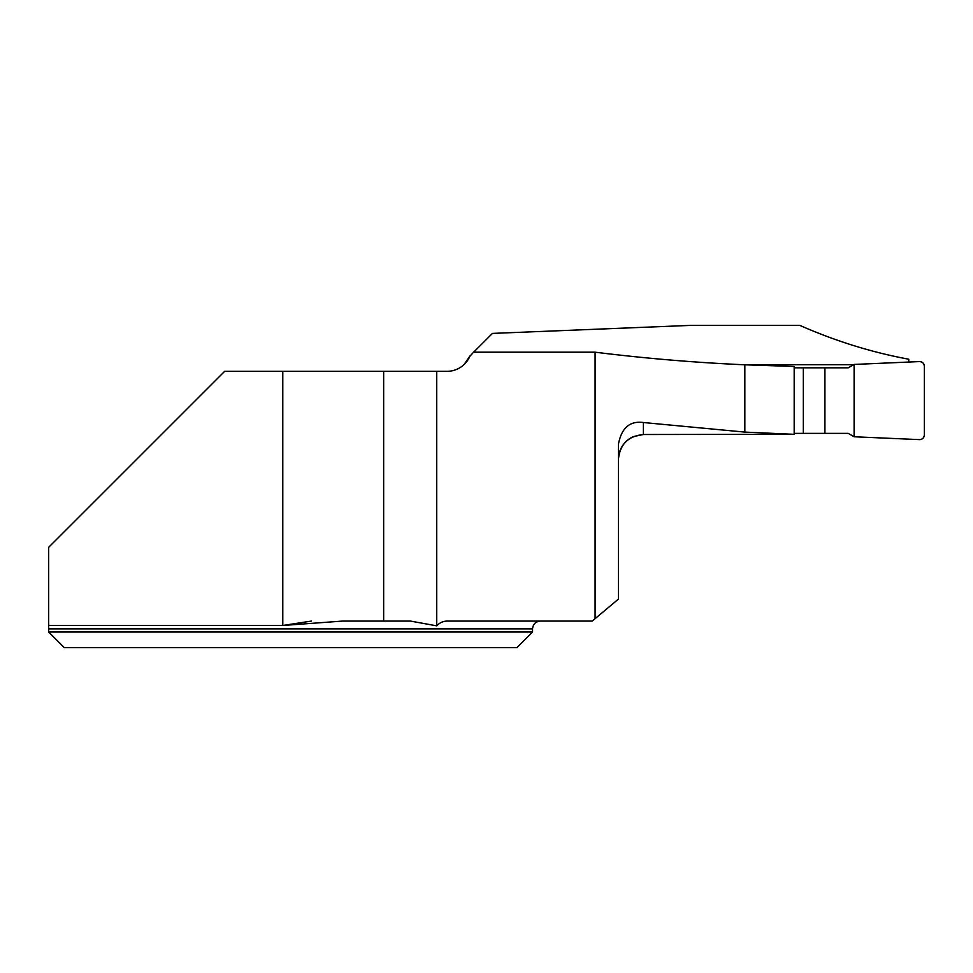 <?xml version="1.0" encoding="UTF-8"?>
<svg xmlns="http://www.w3.org/2000/svg" width="973" height="973" viewBox="0 0 973 973"><rect width="100%" height="100%" fill="white"/><g stroke="black" fill="none" stroke-linecap="round" stroke-linejoin="round"><path stroke-width="1.46" d="M464.06 364.559L470.105 355.717A24.97 24.97 0 0 1 446.96 371.333L224.654 371.333L48.65 547.325L48.65 628.886L48.65 625.481L282.79 625.481L311.396 621.078M908.746 362.041L908.746 359.207C871.978 352.433 835.673 341.158 799.83 325.383L690.903 325.383L492.423 333.411L473.632 352.19L595.087 352.19C644.771 358.368 694.686 362.564 744.844 364.802L744.844 432.097L643.372 422.525L643.372 434.505L794.187 434.323L744.844 432.097M853.589 364.729L743.287 364.729M794.187 434.323L794.187 366.468L744.844 364.802M473.632 352.19L469.898 356.227M436.719 371.333L436.719 625.858L410.533 621.078L342.532 621.078L282.79 625.481L282.79 371.333M643.372 422.525C629.774 420.689 621.443 427.974 618.402 444.381L618.402 599.125L592.229 621.078L448.164 621.078C443.591 620.944 439.772 622.525 436.719 625.858M595.087 618.682L595.087 352.19M383.654 371.333L383.654 621.078M48.65 632.012L48.65 628.886L532.547 628.886L532.547 632.012L48.65 632.012L64.254 647.617L48.65 632.012M532.547 632.012L516.943 647.617L64.254 647.617M643.372 434.505L633.545 436.561A24.97 24.97 0 0 0 619.096 453.673M618.402 453.673L618.402 459.524C619.886 444.357 628.205 436.026 643.372 434.554M794.187 367.818L848.237 367.818L854.112 364.437L919.461 361.579A4.683 4.683 0 0 1 924.35 366.262L924.35 434.943A4.683 4.683 0 0 1 919.461 439.614L854.112 436.768L848.237 433.374L824.922 433.374L824.922 367.818M803.321 367.818L803.321 433.374L824.922 433.374M803.321 433.374L794.187 433.374M854.112 436.768L854.112 364.437L919.461 361.579C922.392 361.786 924.022 363.343 924.35 366.262L924.35 434.943C924.022 437.85 922.392 439.419 919.461 439.614L854.112 436.768L854.112 364.437M532.547 628.886C533.009 624.143 535.612 621.552 540.356 621.078"/></g></svg>
